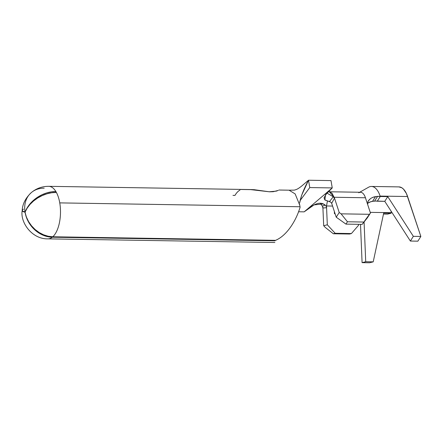 <?xml version="1.0" encoding="UTF-8"?>
<svg xmlns="http://www.w3.org/2000/svg" width="443" height="443" viewBox="0 0 443 443"><rect width="100%" height="100%" fill="white"/><g stroke="black" fill="none" stroke-linecap="round" stroke-linejoin="round"><path stroke-width="0.66" d="M44.189 188.181A26.27 21.591 -130.4 0 0 31.331 192.589C25.677 197.91 22.637 203.769 22.205 210.159A26.27 3.821 5.3 0 0 24.935 212.169L25.018 211.953A26.27 21.591 -130.4 0 1 31.331 192.589A26.27 21.591 49.6 0 0 25.018 211.953L26.353 217.258L28.435 221.854L31.27 226.102L34.753 229.834L38.751 232.913L43.115 235.227L47.678 236.678L52.268 237.215A26.27 12.127 90.9 0 1 47.938 238.855A26.27 12.127 -89.1 0 0 52.268 237.215L275.059 240.793L274.987 240.339L275.059 240.793L52.268 237.215A26.27 21.785 -128.5 0 1 25.107 212.479L24.935 212.186A26.27 2.58 -176.1 0 1 22.15 210.818A26.27 2.58 -176.1 0 1 22.305 210.563M23.518 209.129L22.399 209.76L22.266 210.491L23.125 211.305L25.151 211.992L25.113 212.479A26.27 21.38 47.8 0 0 52.795 236.772A26.27 12.127 -89.1 0 0 59.755 202.888A26.27 12.127 -89.1 0 0 56.388 192.428A26.27 17.997 151.6 0 0 25.151 212.003A26.27 18.761 -31.2 0 1 55.89 191.559A26.27 12.127 -89.1 0 0 48.78 186.326A26.27 12.127 90.9 0 1 55.89 191.559A26.27 12.127 90.9 0 1 56.388 192.428A26.27 12.127 90.9 0 1 59.755 202.888L300.033 206.748A26.27 12.127 -89.1 0 0 299.728 205.137L295.149 193.912L289.063 190.185L294.296 190.141C296.55 189.449 297.347 189.443 301.733 186.01L308.516 180.235L301.639 195.285L299.618 202.966C300.769 196.703 303.732 189.128 308.516 180.235L330.999 180.594L332.25 187.926L309.768 187.566L300.149 200.48L309.768 187.566L308.516 180.235L309.768 187.566L332.25 187.926L326.768 193.264L324.027 197.827L325.206 200.136L329.476 201.571L333.236 196.781L334.504 198.143L331.685 203.348L330.871 202.213L329.476 201.571L333.236 196.781L326.934 193.082L333.236 196.781L334.504 198.143L332.023 193.181L329.188 191.769L328.169 191.791M278.198 190.44L273.193 191.708L269.494 191.808L254.027 189.676L250.816 189.632L269.189 191.769L276.255 191.138L278.293 190.396M252.377 189.593L48.78 186.326C42.174 186.309 36.354 188.397 31.331 192.589M358.786 192.777A13.523 6.246 90.9 0 1 365.442 197.761A13.523 6.246 -89.1 0 0 360.536 192.268L329.304 191.764L334.216 197.262L365.442 197.761L367.646 204.472L365.442 197.761L334.216 197.262L339.216 212.513L341.082 213.842L369.44 214.296L341.082 213.842L347.45 221.771L363.686 222.037L347.45 221.771L345.955 224.114L362.191 224.374L370.448 213.017L367.646 204.472L370.448 213.017L367.457 217.696L362.191 224.374L345.955 224.114L336.226 217.192L331.685 203.348L334.504 198.143L339.216 212.513L336.226 217.192L331.685 203.348M335.091 213.731L334.448 213.72L334.349 211.477L334.448 213.72L335.091 213.731M322.321 206.111L325.262 205.153L323.074 203.941L314.065 204.899L304.147 211.854L332.25 187.926L304.147 211.854L298.549 211.765L304.147 211.854C311.789 205.641 319.309 200.236 325.262 205.153L326.181 206.205L326.574 207.706L326.497 205.967L332.577 206.061L326.497 205.967L327.316 224.778L335.179 233.289L351.415 233.55L358.548 225.282L358.503 224.319L358.548 225.282L351.415 233.55L335.179 233.289L333.363 233.766L349.605 234.026L351.415 233.55L349.605 234.026L333.363 233.766L325.195 227.364L323.689 225.731L322.914 208.011L322.305 206.084L325.262 205.153L326.181 206.205L326.574 207.706L322.914 207.994M326.497 205.967L327.427 201.056L326.497 205.967M22.338 210.541L22.222 211.034L23.102 211.593L24.935 212.186L26.458 217.164L28.634 221.677L31.564 225.847L35.124 229.518L39.189 232.542L43.602 234.812L48.193 236.241L52.795 236.772L275.585 240.344C287.335 235.383 296.472 219.756 300.11 207.186A26.27 12.127 -89.1 0 0 300.033 206.748A26.27 12.127 -89.1 0 0 299.728 205.137L299.44 203.846M239.923 189.471A26.27 12.127 90.9 0 1 239.99 189.46L250.816 189.632M300.11 207.186C296.472 219.756 287.335 235.383 275.585 240.344L52.795 236.772A26.27 12.127 90.9 0 0 59.755 202.888L300.033 206.748A26.27 12.127 -89.1 0 1 300.11 207.186M25.146 211.992L27.195 208.105L30.041 204.384L33.579 200.967L37.683 197.993L42.19 195.579L46.93 193.801L51.72 192.738L56.388 192.428A26.27 12.127 90.9 0 0 55.89 191.559L51.233 191.885L46.465 192.993L41.769 194.848L37.328 197.373L33.303 200.48L29.847 204.04L27.089 207.928L25.146 211.992M55.58 192.428L55.89 191.559L55.58 192.428M232.974 195.391L234.967 195.424A26.27 12.127 90.9 0 1 239.934 190.152M330.871 202.213L324.885 199.898L325.511 194.782L332.25 187.926L330.999 180.594L308.516 180.235M322.869 206.92L322.914 208.011L326.574 207.706L327.316 224.778L323.689 225.731L322.869 206.92M320.267 203.232L322.305 206.084M335.179 233.289L327.316 224.778L323.689 225.731L325.195 227.364L333.363 233.766L335.179 233.289M369.44 214.296L367.457 217.696L362.191 224.374L369.44 214.296M341.082 213.842L339.216 212.513L336.226 217.192L345.955 224.114L347.45 221.771L341.082 213.842M369.75 199.189L367.878 201.67L367.646 204.472L367.878 201.67L368.67 200.352L371.035 198.22L373.964 196.913L377.586 196.371L380.255 196.504L380.116 196.083A23.944 11.058 -89.1 0 0 369.362 186.852M368.521 187.256A23.944 11.058 90.9 0 1 371.455 186.453A23.944 11.058 90.9 0 1 380.116 196.083L380.255 196.504L387.752 196.62L413.352 236.329L420.85 236.451L417.871 241.169L420.85 236.451L413.352 236.329L410.373 241.047L417.871 241.169L410.373 241.047L384.773 201.338L375.969 201.033L372.557 201.31L369.49 202.158L367.485 203.315L371.007 201.615L374.612 201.078L377.586 196.371L375.52 196.609L372.557 201.31L375.52 196.609L372.452 197.462M398.905 186.896L401.856 187.799L403.529 189.167L406.441 193.591L420.85 236.451L407.599 196.52L380.116 196.083L407.599 196.52A23.944 11.058 -89.1 0 0 398.938 186.896L371.455 186.453M387.559 214.124L383.483 214.058L387.559 214.124L391.186 213.21L391.163 212.69L370.232 212.358L391.163 212.69L391.186 213.21L387.559 214.124M369.578 262.765L362.086 262.644L360.513 224.346L362.086 262.644L369.578 262.765L373.211 261.852L365.713 261.735L362.086 262.644L365.713 261.735L373.211 261.852L383.693 213.094L391.186 213.21L383.693 213.094L373.211 261.852L369.578 262.765M364.08 221.976L365.713 261.735L364.08 221.976M391.136 211.211A16.059 7.415 -89.1 0 0 391.163 212.69M387.752 196.62L384.773 201.338L377.275 201.216L380.255 196.504L387.752 196.62L413.352 236.329L410.373 241.047L384.773 201.338L387.752 196.62M374.612 201.078L377.586 196.371L378.942 196.321L380.255 196.504L377.275 201.216L375.969 201.033M274.876 242.498L47.938 238.855C31.974 239.286 20.201 222.441 22.15 210.818M289.063 190.185L278.907 190.025M324.592 199.621L324.885 199.898M368.548 187.245L359.705 192.251"/></g></svg>
